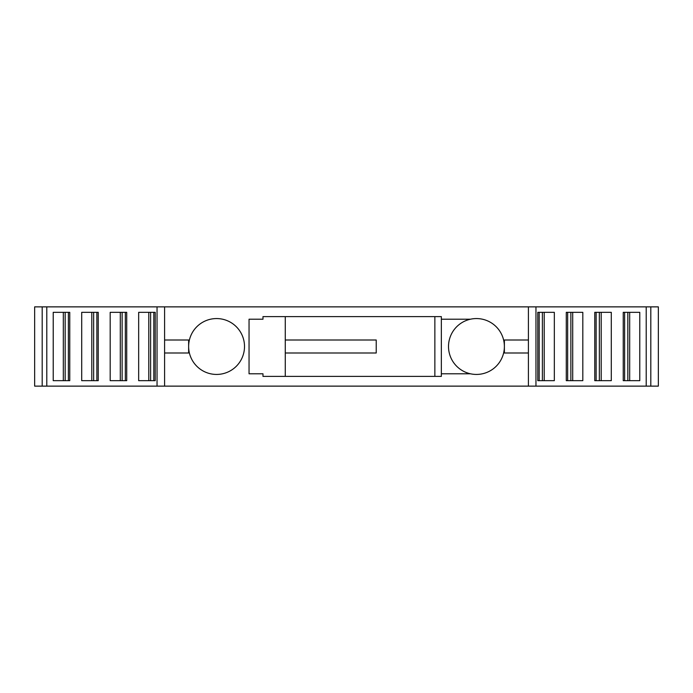 <?xml version="1.0" encoding="UTF-8"?>
<svg xmlns="http://www.w3.org/2000/svg" width="693" height="693" viewBox="0 0 693 693"><rect width="100%" height="100%" fill="white"/><g stroke="black" fill="none" stroke-linecap="round" stroke-linejoin="round"><path stroke-width="1.04" d="M650.805 306.869L658.35 306.869L658.35 386.131L646.214 386.131L646.214 306.869L650.805 306.869L650.805 386.131M157.042 306.869L157.042 386.131L34.65 386.131L34.65 306.869L646.214 306.869M157.042 386.131L164.588 386.131L164.588 352.997L188.635 352.997L188.635 340.003L164.588 340.003L164.588 352.997M646.214 386.131L164.588 386.131M42.195 386.131L42.195 306.869M164.588 306.869L164.588 340.003M46.786 386.131L46.786 306.869M138.669 380.674L138.669 312.326L155.206 312.326L155.206 380.674L138.669 380.674M110.187 380.674L110.187 312.326L126.724 312.326L126.724 380.674L110.187 380.674M81.705 380.674L81.705 312.326L98.241 312.326L98.241 380.674L81.705 380.674M53.222 380.674L53.222 312.326L69.759 312.326L69.759 380.674L53.222 380.674M148.778 380.674L148.778 312.326M150.615 380.674L150.615 312.326M155.206 312.326L153.829 312.326L153.829 380.674L155.206 380.674M120.287 380.674L120.287 312.326M122.133 380.674L122.133 312.326M126.724 312.326L125.346 312.326L125.346 380.674L126.724 380.674M91.805 380.674L91.805 312.326M93.65 380.674L93.65 312.326M98.241 312.326L96.864 312.326L96.864 380.674L98.241 380.674M63.323 380.674L63.323 312.326M65.168 380.674L65.168 312.326M69.759 312.326L68.382 312.326L68.382 380.674L69.759 380.674M244.508 346.5A27.937 27.937 0 0 0 216.571 318.563A27.937 27.937 0 0 0 188.635 346.5A27.937 27.937 0 0 0 216.571 374.437A27.937 27.937 0 0 0 244.508 346.5M441.354 319.213L470.46 319.213A27.937 27.937 0 0 1 504.383 346.5A27.937 27.937 0 0 1 470.46 373.787L441.354 373.787M262.976 373.787L262.976 376.386L285.273 376.386L285.273 352.997L376.23 352.997L376.23 340.003L285.273 340.003L285.273 316.614L262.976 316.614L262.976 319.213L249.047 319.213L249.047 373.787L262.976 373.787M528.413 386.131L528.413 352.997L504.383 352.997L504.383 340.003L528.413 340.003L528.413 306.869M535.958 386.131L535.958 306.869M623.241 380.674L623.241 312.326L639.778 312.326L639.778 380.674L623.241 380.674L624.618 380.674L624.618 312.326L623.241 312.326M594.759 380.674L594.759 312.326L611.295 312.326L611.295 380.674L594.759 380.674L596.136 380.674L596.136 312.326L594.759 312.326M566.276 380.674L566.276 312.326L582.813 312.326L582.813 380.674L566.276 380.674L567.654 380.674L567.654 312.326L566.276 312.326M537.794 380.674L537.794 312.326L554.331 312.326L554.331 380.674L537.794 380.674L539.171 380.674L539.171 312.326L537.794 312.326M627.832 380.674L627.832 312.326M629.677 380.674L629.677 312.326M599.35 380.674L599.35 312.326M601.195 380.674L601.195 312.326M570.867 380.674L570.867 312.326M572.713 380.674L572.713 312.326M542.385 380.674L542.385 312.326M544.222 380.674L544.222 312.326M528.413 352.997L528.413 340.003M470.46 319.213A27.937 27.937 0 0 0 470.46 373.787M434.857 316.614L434.857 376.386L441.354 376.386L441.354 316.614L285.273 316.614M434.857 376.386L285.273 376.386M285.273 340.003L285.273 352.997"/></g></svg>
